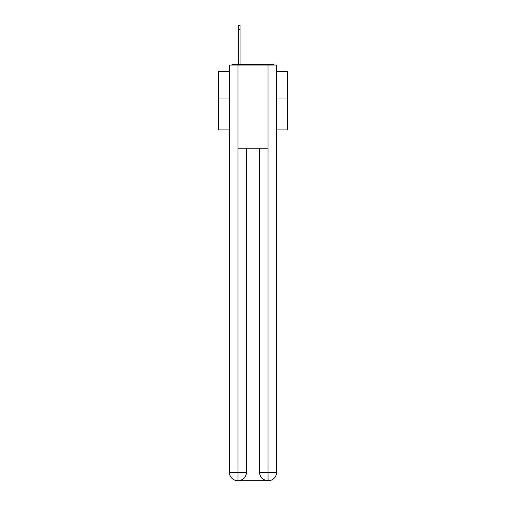 <?xml version="1.0" encoding="UTF-8"?>
<svg xmlns="http://www.w3.org/2000/svg" width="506" height="506" viewBox="0 0 506 506"><rect width="100%" height="100%" fill="white"/><g stroke="black" fill="none" stroke-linecap="round" stroke-linejoin="round"><path stroke-width="0.76" d="M276.554 129.903L287.636 129.903L287.636 71.435L276.554 71.435M229.446 99.005L218.364 99.005L218.364 71.435L229.446 71.435M218.364 99.005L218.364 129.903L229.446 129.903M274.435 65.065A2.77 2.77 0 0 0 272.601 64.37L233.399 64.37A2.77 2.77 0 0 0 231.565 65.065M287.636 99.005L276.554 99.005M233.399 64.37L238.244 64.37L238.244 25.3L240.046 25.3L240.046 64.37L242.191 64.37M263.809 64.37L272.601 64.37M237.965 65.065L229.446 65.065L229.446 472.389A8.311 8.311 0 0 0 237.763 480.7L267.895 480.7A8.311 8.311 0 0 1 259.578 472.389L259.578 148.188L259.578 472.389C260.002 477.284 262.772 480.055 267.895 480.7L268.237 480.7A8.311 8.311 0 0 0 276.554 472.389L276.554 65.065L237.965 65.065L237.965 148.188L268.035 148.188L268.035 65.065M246.422 148.188L246.422 472.389A8.311 8.311 0 0 1 238.105 480.7C243.247 480.162 246.017 477.392 246.422 472.389L246.422 148.188M259.578 472.389L268.035 472.389L268.098 480.7M229.446 472.389A8.311 8.311 0 0 0 237.763 480.7A8.311 8.311 0 0 1 229.446 472.389L237.965 472.389L237.965 480.7M246.422 472.389L237.965 472.389L237.965 148.188M268.035 148.188L268.035 472.389L276.554 472.389M238.244 29.456L240.046 29.456"/></g></svg>

